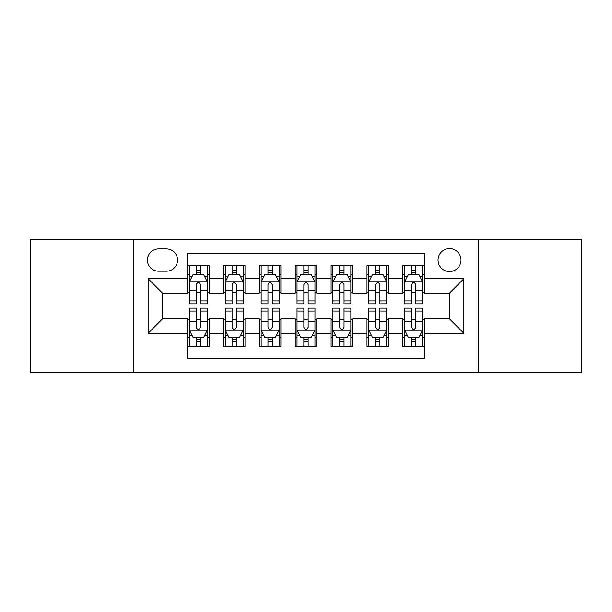 <?xml version="1.0" encoding="UTF-8"?>
<svg xmlns="http://www.w3.org/2000/svg" width="612" height="612" viewBox="0 0 612 612"><rect width="100%" height="100%" fill="white"/><g stroke="black" fill="none" stroke-linecap="round" stroke-linejoin="round"><path stroke-width="0.92" d="M449.529 248.587A11.483 11.483 0 0 0 438.047 260.069A11.483 11.483 0 0 0 449.529 271.552A11.483 11.483 0 0 0 461.012 260.069A11.483 11.483 0 0 0 449.529 248.587M478.24 372.387L581.4 372.387L581.4 239.613L478.24 239.613L478.24 372.387L133.76 372.387L133.76 239.613L30.6 239.613L30.6 372.387L133.76 372.387M424.414 265.631L402.88 265.631L402.88 278.728L388.528 278.728L388.528 293.079L402.88 293.079L402.88 278.728M388.528 278.728L388.528 265.631L367.001 265.631L367.001 278.728L352.65 278.728L352.65 293.079L367.001 293.079L367.001 278.728M352.65 278.728L352.65 265.631L331.115 265.631L331.115 278.728L316.764 278.728L316.764 293.079L331.115 293.079L331.115 278.728M316.764 278.728L316.764 265.631L295.236 265.631L295.236 278.728L280.885 278.728L280.885 293.079L295.236 293.079L295.236 278.728M280.885 278.728L280.885 265.631L259.35 265.631L259.35 278.728L244.999 278.728L244.999 293.079L259.35 293.079L259.35 278.728M244.999 278.728L244.999 265.631L223.472 265.631L223.472 293.079L209.12 293.079L209.12 265.631L187.586 265.631M187.586 346.369L209.12 346.369L209.12 318.921L223.472 318.921L223.472 346.369L244.999 346.369L244.999 318.921L259.35 318.921L259.35 333.272L244.999 333.272M259.35 333.272L259.35 346.369L280.885 346.369L280.885 318.921L295.236 318.921L295.236 333.272L280.885 333.272M295.236 333.272L295.236 346.369L316.764 346.369L316.764 318.921L331.115 318.921L331.115 333.272L316.764 333.272M331.115 333.272L331.115 346.369L352.65 346.369L352.65 318.921L367.001 318.921L367.001 333.272L352.65 333.272M367.001 333.272L367.001 346.369L388.528 346.369L388.528 318.921L402.88 318.921L402.88 333.272L388.528 333.272M158.523 271.192L166.418 271.192A11.123 11.123 0 0 0 177.541 260.069A11.123 11.123 0 0 0 166.418 248.946L158.523 248.946A11.123 11.123 0 0 0 147.4 260.069A11.123 11.123 0 0 0 158.523 271.192M478.24 239.613L133.76 239.613M424.414 278.728L424.414 253.613L187.586 253.613L187.586 293.079L162.471 293.079L162.471 318.921L187.586 318.921L187.586 358.387L424.414 358.387L424.414 318.921L449.529 318.921L449.529 293.079L424.414 293.079L424.414 278.728L463.881 278.728L463.881 333.272L424.414 333.272M187.586 333.272L148.119 333.272L148.119 278.728L187.586 278.728M402.88 333.272L402.88 346.369L424.414 346.369M187.586 274.604L189.383 274.604M196.2 274.604L200.507 274.604M207.323 274.604L209.12 274.604M187.586 292.72L189.383 292.72M196.2 292.72L200.507 292.72M207.323 292.72L209.12 292.72M187.586 319.28L189.383 319.28M196.2 319.28L200.507 319.28M207.323 319.28L209.12 319.28M187.586 337.396L189.383 337.396M196.2 337.396L200.507 337.396M207.323 337.396L209.12 337.396M223.472 292.72L225.262 292.72M232.078 292.72L236.385 292.72M243.209 292.72L244.999 292.72M223.472 274.604L225.262 274.604M232.078 274.604L236.385 274.604M243.209 274.604L244.999 274.604M223.472 319.28L225.262 319.28M232.078 319.28L236.385 319.28M243.209 319.28L244.999 319.28M223.472 337.396L225.262 337.396M232.078 337.396L236.385 337.396M243.209 337.396L244.999 337.396M259.35 319.28L261.148 319.28M267.964 319.28L272.271 319.28M279.087 319.28L280.885 319.28M259.35 337.396L261.148 337.396M267.964 337.396L272.271 337.396M279.087 337.396L280.885 337.396M259.35 274.604L261.148 274.604M267.964 274.604L272.271 274.604M279.087 274.604L280.885 274.604M259.35 292.72L261.148 292.72M267.964 292.72L272.271 292.72M279.087 292.72L280.885 292.72M295.236 319.28L297.027 319.28M303.85 319.28L308.15 319.28M314.973 319.28L316.764 319.28M295.236 337.396L297.027 337.396M303.85 337.396L308.15 337.396M314.973 337.396L316.764 337.396M295.236 274.604L297.027 274.604M303.85 274.604L308.15 274.604M314.973 274.604L316.764 274.604M295.236 292.72L297.027 292.72M303.85 292.72L308.15 292.72M314.973 292.72L316.764 292.72M331.115 319.28L332.913 319.28M339.729 319.28L344.036 319.28M350.852 319.28L352.65 319.28M331.115 337.396L332.913 337.396M339.729 337.396L344.036 337.396M350.852 337.396L352.65 337.396M331.115 274.604L332.913 274.604M339.729 274.604L344.036 274.604M350.852 274.604L352.65 274.604M331.115 292.72L332.913 292.72M339.729 292.72L344.036 292.72M350.852 292.72L352.65 292.72M367.001 319.28L368.791 319.28M375.615 319.28L379.922 319.28M386.738 319.28L388.528 319.28M367.001 337.396L368.791 337.396M375.615 337.396L379.922 337.396M386.738 337.396L388.528 337.396M367.001 274.604L368.791 274.604M375.615 274.604L379.922 274.604M386.738 274.604L388.528 274.604M367.001 292.72L368.791 292.72M375.615 292.72L379.922 292.72M386.738 292.72L388.528 292.72M402.88 319.28L404.677 319.28M411.493 319.28L415.8 319.28M422.617 319.28L424.414 319.28M402.88 337.396L404.677 337.396M411.493 337.396L415.8 337.396M422.617 337.396L424.414 337.396M402.88 274.604L404.677 274.604M411.493 274.604L415.8 274.604M422.617 274.604L424.414 274.604M402.88 292.72L404.677 292.72M411.493 292.72L415.8 292.72M422.617 292.72L424.414 292.72M162.471 293.079L148.119 278.728M162.471 318.921L148.119 333.272M463.881 278.728L449.529 293.079M463.881 333.272L449.529 318.921M200.507 270.297L196.2 270.297M207.323 300.92L200.507 300.92L200.507 303.85L207.323 303.85L207.323 281.956L203.735 274.78L192.971 274.78L189.383 281.956L189.383 303.85L196.2 303.85L196.2 300.92L189.383 300.92M189.383 281.956L189.383 265.631M207.323 281.956L207.323 265.631M196.2 274.78L196.2 265.631M200.507 265.631L200.507 274.78M200.507 300.92L200.507 284.649C199.068 281.887 197.638 281.887 196.2 284.649L196.2 300.92M196.2 341.703L200.507 341.703M189.383 311.08L196.2 311.08L196.2 308.15L189.383 308.15L189.383 330.044L192.971 337.22L203.735 337.22L207.323 330.044L207.323 308.15L200.507 308.15L200.507 311.08L207.323 311.08M207.323 330.044L207.323 346.369M189.383 330.044L189.383 346.369M200.507 337.22L200.507 346.369M196.2 346.369L196.2 337.22M196.2 311.08L196.2 327.351C197.63 330.113 199.068 330.113 200.507 327.351L200.507 311.08M236.385 270.297L232.078 270.297M243.209 300.92L236.385 300.92L236.385 303.85L243.209 303.85L243.209 281.956L239.613 274.78L228.85 274.78L225.262 281.956L225.262 303.85L232.078 303.85L232.078 300.92L225.262 300.92M225.262 281.956L225.262 265.631M243.209 281.956L243.209 265.631M232.078 274.78L232.078 265.631M236.385 265.631L236.385 274.78M236.385 300.92L236.385 284.649C234.954 281.887 233.516 281.887 232.078 284.649L232.078 300.92M272.271 270.297L267.964 270.297M279.087 300.92L272.271 300.92L272.271 303.85L279.087 303.85L279.087 281.956L275.499 274.78L264.736 274.78L261.148 281.956L261.148 303.85L267.964 303.85L267.964 300.92L261.148 300.92M261.148 281.956L261.148 265.631M279.087 281.956L279.087 265.631M267.964 274.78L267.964 265.631M272.271 265.631L272.271 274.78M272.271 300.92L272.271 284.649C270.841 281.887 269.402 281.887 267.964 284.649L267.964 300.92M308.15 270.297L303.85 270.297M314.973 300.92L308.15 300.92L308.15 303.85L314.973 303.85L314.973 281.956L311.386 274.78L300.614 274.78L297.027 281.956L297.027 303.85L303.85 303.85L303.85 300.92L297.027 300.92M297.027 281.956L297.027 265.631M314.973 281.956L314.973 265.631M303.85 274.78L303.85 265.631M308.15 265.631L308.15 274.78M308.15 300.92L308.15 284.649C306.719 281.887 305.281 281.887 303.85 284.649L303.85 300.92M344.036 270.297L339.729 270.297M350.852 300.92L344.036 300.92L344.036 303.85L350.852 303.85L350.852 281.956L347.264 274.78L336.501 274.78L332.913 281.956L332.913 303.85L339.729 303.85L339.729 300.92L332.913 300.92M332.913 281.956L332.913 265.631M350.852 281.956L350.852 265.631M339.729 274.78L339.729 265.631M344.036 265.631L344.036 274.78M344.036 300.92L344.036 284.649C342.605 281.887 341.167 281.887 339.729 284.649L339.729 300.92M232.078 341.703L236.385 341.703M225.262 311.08L232.078 311.08L232.078 308.15L225.262 308.15L225.262 330.044L228.85 337.22L239.613 337.22L243.209 330.044L243.209 308.15L236.385 308.15L236.385 311.08L243.209 311.08M243.209 330.044L243.209 346.369M225.262 330.044L225.262 346.369M236.385 337.22L236.385 346.369M232.078 346.369L232.078 337.22M232.078 311.08L232.078 327.351C233.516 330.113 234.947 330.113 236.385 327.351L236.385 311.08M267.964 341.703L272.271 341.703M261.148 311.08L267.964 311.08L267.964 308.15L261.148 308.15L261.148 330.044L264.736 337.22L275.499 337.22L279.087 330.044L279.087 308.15L272.271 308.15L272.271 311.08L279.087 311.08M279.087 330.044L279.087 346.369M261.148 330.044L261.148 346.369M272.271 337.22L272.271 346.369M267.964 346.369L267.964 337.22M267.964 311.08L267.964 327.351C269.395 330.113 270.833 330.113 272.271 327.351L272.271 311.08M303.85 341.703L308.15 341.703M297.027 311.08L303.85 311.08L303.85 308.15L297.027 308.15L297.027 330.044L300.614 337.22L311.386 337.22L314.973 330.044L314.973 308.15L308.15 308.15L308.15 311.08L314.973 311.08M314.973 330.044L314.973 346.369M297.027 330.044L297.027 346.369M308.15 337.22L308.15 346.369M303.85 346.369L303.85 337.22M303.85 311.08L303.85 327.351C305.281 330.113 306.719 330.113 308.15 327.351L308.15 311.08M339.729 341.703L344.036 341.703M332.913 311.08L339.729 311.08L339.729 308.15L332.913 308.15L332.913 330.044L336.501 337.22L347.264 337.22L350.852 330.044L350.852 308.15L344.036 308.15L344.036 311.08L350.852 311.08M350.852 330.044L350.852 346.369M332.913 330.044L332.913 346.369M344.036 337.22L344.036 346.369M339.729 346.369L339.729 337.22M339.729 311.08L339.729 327.351C341.159 330.113 342.598 330.113 344.036 327.351L344.036 311.08M379.922 270.297L375.615 270.297M386.738 300.92L379.922 300.92L379.922 303.85L386.738 303.85L386.738 281.956L383.15 274.78L372.387 274.78L368.791 281.956L368.791 303.85L375.615 303.85L375.615 300.92L368.791 300.92M368.791 281.956L368.791 265.631M386.738 281.956L386.738 265.631M375.615 274.78L375.615 265.631M379.922 265.631L379.922 274.78M379.922 300.92L379.922 284.649C378.484 281.887 377.053 281.887 375.615 284.649L375.615 300.92M375.615 341.703L379.922 341.703M368.791 311.08L375.615 311.08L375.615 308.15L368.791 308.15L368.791 330.044L372.387 337.22L383.15 337.22L386.738 330.044L386.738 308.15L379.922 308.15L379.922 311.08L386.738 311.08M386.738 330.044L386.738 346.369M368.791 330.044L368.791 346.369M379.922 337.22L379.922 346.369M375.615 346.369L375.615 337.22M375.615 311.08L375.615 327.351C377.046 330.113 378.484 330.113 379.922 327.351L379.922 311.08M415.8 270.297L411.493 270.297M422.617 300.92L415.8 300.92L415.8 303.85L422.617 303.85L422.617 281.956L419.029 274.78L408.265 274.78L404.677 281.956L404.677 303.85L411.493 303.85L411.493 300.92L404.677 300.92M404.677 281.956L404.677 265.631M422.617 281.956L422.617 265.631M411.493 274.78L411.493 265.631M415.8 265.631L415.8 274.78M415.8 300.92L415.8 284.649C414.37 281.887 412.932 281.887 411.493 284.649L411.493 300.92M411.493 341.703L415.8 341.703M404.677 311.08L411.493 311.08L411.493 308.15L404.677 308.15L404.677 330.044L408.265 337.22L419.029 337.22L422.617 330.044L422.617 308.15L415.8 308.15L415.8 311.08L422.617 311.08M422.617 330.044L422.617 346.369M404.677 330.044L404.677 346.369M415.8 337.22L415.8 346.369M411.493 346.369L411.493 337.22M411.493 311.08L411.493 327.351C412.932 330.113 414.362 330.113 415.8 327.351L415.8 311.08M223.472 333.272L209.12 333.272M223.472 278.728L209.12 278.728M207.231 281.78L189.468 281.78M189.383 276.754L191.984 276.754M204.722 276.754L207.323 276.754M196.2 290.272L189.383 290.272M207.323 290.272L200.507 290.272M200.507 272.577L196.2 272.577M189.468 330.22L207.231 330.22M207.323 335.246L204.722 335.246M191.984 335.246L189.383 335.246M200.507 321.728L207.323 321.728M189.383 321.728L196.2 321.728M196.2 339.423L200.507 339.423M243.117 281.78L225.354 281.78M225.262 276.754L227.863 276.754M240.608 276.754L243.209 276.754M232.078 290.272L225.262 290.272M243.209 290.272L236.385 290.272M236.385 272.577L232.078 272.577M278.995 281.78L261.24 281.78M261.148 276.754L263.749 276.754M276.486 276.754L279.087 276.754M267.964 290.272L261.148 290.272M279.087 290.272L272.271 290.272M272.271 272.577L267.964 272.577M314.882 281.78L297.118 281.78M297.027 276.754L299.628 276.754M312.372 276.754L314.973 276.754M303.85 290.272L297.027 290.272M314.973 290.272L308.15 290.272M308.15 272.577L303.85 272.577M350.76 281.78L333.005 281.78M332.913 276.754L335.514 276.754M348.251 276.754L350.852 276.754M339.729 290.272L332.913 290.272M350.852 290.272L344.036 290.272M344.036 272.577L339.729 272.577M225.354 330.22L243.117 330.22M243.209 335.246L240.608 335.246M227.863 335.246L225.262 335.246M236.385 321.728L243.209 321.728M225.262 321.728L232.078 321.728M232.078 339.423L236.385 339.423M261.24 330.22L278.995 330.22M279.087 335.246L276.486 335.246M263.749 335.246L261.148 335.246M272.271 321.728L279.087 321.728M261.148 321.728L267.964 321.728M267.964 339.423L272.271 339.423M297.118 330.22L314.882 330.22M314.973 335.246L312.372 335.246M299.628 335.246L297.027 335.246M308.15 321.728L314.973 321.728M297.027 321.728L303.85 321.728M303.85 339.423L308.15 339.423M333.005 330.22L350.76 330.22M350.852 335.246L348.251 335.246M335.514 335.246L332.913 335.246M344.036 321.728L350.852 321.728M332.913 321.728L339.729 321.728M339.729 339.423L344.036 339.423M386.646 281.78L368.883 281.78M368.791 276.754L371.392 276.754M384.137 276.754L386.738 276.754M375.615 290.272L368.791 290.272M386.738 290.272L379.922 290.272M379.922 272.577L375.615 272.577M368.883 330.22L386.646 330.22M386.738 335.246L384.137 335.246M371.392 335.246L368.791 335.246M379.922 321.728L386.738 321.728M368.791 321.728L375.615 321.728M375.615 339.423L379.922 339.423M422.532 281.78L404.769 281.78M404.677 276.754L407.278 276.754M420.016 276.754L422.617 276.754M411.493 290.272L404.677 290.272M422.617 290.272L415.8 290.272M415.8 272.577L411.493 272.577M404.769 330.22L422.532 330.22M422.617 335.246L420.016 335.246M407.278 335.246L404.677 335.246M415.8 321.728L422.617 321.728M404.677 321.728L411.493 321.728M411.493 339.423L415.8 339.423"/></g></svg>
